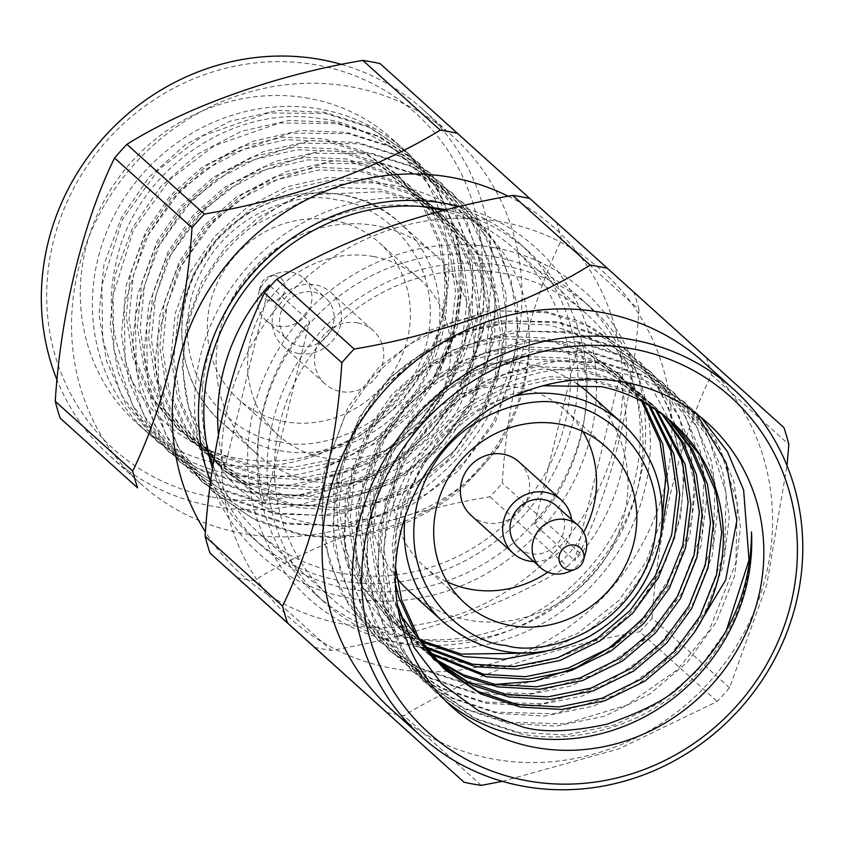 <?xml version="1.0" encoding="UTF-8"?>
<svg xmlns="http://www.w3.org/2000/svg" width="845" height="845" viewBox="0 0 845 845"><rect width="100%" height="100%" fill="white"/><g stroke="black" fill="none" stroke-linecap="round" stroke-linejoin="round"><path stroke-width="0.63" stroke-dasharray="4.22 3.17" d="M459.279 206.55A206.307 192.882 -48 0 1 588.743 443.15A206.307 192.882 -48 0 1 349.397 598.038A206.307 192.882 -48 0 1 210.69 482.305M508.172 196.23A233.495 218.306 -48 0 1 559.612 546.968A233.495 218.306 -48 0 1 205.462 531.97M323.92 467.697L371.261 445.241L410.195 412.466L438.819 372.846L457.346 326.36L463.25 277.572L456.585 231.488L438.217 189.481L408.241 153.389L369.371 127.415L325.864 113.515L268.298 112.934L202.948 135.665L158.67 169.56L122.314 219.689L101.833 285.356L102.741 339.796L121.374 395.228L158.163 442.305L200.265 470.242L242.399 483.858L301.074 485.431L367.797 463.947L413.099 430.961L450.596 381.866L472.408 317.403L472.556 263.915L455.001 209.444L419.426 163.465L378.359 136.457L337.049 123.592L279.484 123.011L214.144 145.741L169.856 179.636L133.499 229.766L113.029 295.433L113.927 349.872L132.559 405.304L169.349 452.381L211.451 480.319L253.595 493.934L312.259 495.508L378.982 474.024L424.285 441.048L461.792 391.943L483.604 327.48L483.752 273.991L466.186 219.52L430.623 173.542L389.545 146.534L348.235 133.668L290.68 133.087L225.33 155.818L181.041 189.713L144.685 239.843L124.215 305.52L125.123 359.949L143.756 415.381L180.545 462.468L222.636 490.396L264.781 504.011L323.445 505.585L390.179 484.1L435.481 451.124L472.978 402.019L494.79 337.556L494.938 284.068L477.383 229.597L441.808 183.618L400.741 156.61L359.431 143.745L301.866 143.164L236.526 165.905L192.237 199.79L155.881 249.919L135.401 315.597L136.309 370.036L154.941 425.468L191.731 472.545L233.833 500.472L275.977 514.087L334.641 515.661L401.364 494.177L446.667 461.201L484.164 412.096L505.986 347.633L506.134 294.144L488.568 239.684L453.004 193.695L411.927 166.687L370.617 153.822L313.051 153.251L247.712 175.982L203.423 209.877L167.067 259.996L146.597 325.674L147.495 380.113L166.138 435.545L202.927 482.622L245.018 510.549L287.163 524.175L345.827 525.738L412.561 504.254L457.863 471.278L495.36 422.183L517.172 357.71L517.32 304.221L499.754 249.761L464.19 203.782L423.123 176.774L381.813 163.898L324.248 163.328L258.897 186.058L214.619 219.953L178.263 270.073L157.783 335.75L158.691 390.189L177.323 445.621L214.112 492.698L256.215 520.626L298.348 534.251C316.505 537.336 358.111 544.233 413.902 519.231C435.428 508.553 452.138 497.494 464.032 486.065C488.146 460.937 500.599 445.959 501.381 441.143C437.425 545.754 272.248 557.901 212.929 456.553L188.847 408.462L182.161 367.205L186.428 323.487L201.775 281.797L226.122 246.222L258.126 217.566L297.039 197.138L339.109 187.527L379.944 189.164L418.127 201.332L452.244 224.115L478.534 255.792L494.621 292.666L500.43 333.12L495.181 375.962L478.84 416.765L453.617 451.547L420.725 479.4L380.831 498.951L337.778 507.676L296.067 505.236L256.996 492.276L221.908 468.616L194.625 436.052L177.651 398.375L170.965 357.129L175.232 313.411L190.59 271.72L214.926 236.146L246.941 207.49L285.853 187.062L327.913 177.45L368.747 179.087L406.941 191.255L441.048 214.038L467.338 245.715L483.435 282.589L489.234 323.043L483.984 365.885L467.655 406.688L442.431 441.47L409.529 469.324L369.635 488.875L326.592 497.589L284.881 495.159L245.8 482.199L210.711 458.539L183.439 425.975L166.465 388.299L159.779 347.052L164.046 303.334L179.404 261.644L203.74 226.069L235.744 197.413L274.667 176.985L316.727 167.373L357.562 169.011L395.756 181.179L429.862 203.962L456.152 235.639L472.239 272.512L478.048 312.967L472.799 355.808L456.458 396.611L431.235 431.394L398.344 459.247L358.449 478.788L315.407 487.512L273.685 485.083L234.614 472.123L199.526 448.463L172.253 415.898L155.279 378.222L148.583 336.975L152.86 293.257L168.208 251.567L192.554 215.993L224.559 187.337L263.471 166.909L305.541 157.297L346.365 158.934L384.559 171.102L418.666 193.885L444.966 225.562L461.053 262.436L466.852 302.89L461.602 345.721L445.273 386.535L420.049 421.306L387.158 449.17L347.263 468.711L304.211 477.436L262.499 475.006L223.429 462.046L188.34 438.375L161.057 405.822L144.083 368.145L137.397 326.899L141.664 283.17L157.022 241.48L181.358 205.905L213.373 177.26L252.285 156.832L294.345 147.22L335.18 148.857L373.374 161.025L407.48 183.809L433.77 215.486L449.857 252.359L455.666 292.814L450.417 335.645L434.076 376.458L408.853 411.23L375.962 439.094L336.067 458.634L293.025 467.359L251.303 464.93L212.232 451.969L177.144 428.299L149.871 395.735L132.897 358.069L126.211 316.812L130.479 273.093L145.826 231.403L170.172 195.829L202.177 167.183L241.089 146.745L283.159 137.143L323.994 138.781L362.178 150.949L396.294 173.721L422.584 205.409L438.671 242.283L443.435 266.355C461.37 346.059 405.832 437.171 323.92 467.697A191.023 178.601 -48 0 1 148.794 433.876A191.023 178.601 -48 0 1 115.406 213.141A191.023 178.601 -48 0 1 321.163 109.28A191.023 178.601 -48 0 1 404.47 149.987A191.023 178.601 -48 0 1 434.668 376.511L451.114 341.2L460.219 303.471L461.444 265.731L455.223 230.262L436.854 188.266L406.878 152.163L368.008 126.19L324.501 112.29L277.994 110.378L230.062 121.247L185.731 144.421L149.259 176.964L121.5 217.387L103.967 264.749L99.045 314.424L106.597 361.301L125.842 404.1L156.8 441.079L196.653 467.94L241.047 482.632L288.441 485.347L337.345 475.365L382.658 453.068L420.018 421.317L448.653 381.697L467.169 335.212L473.073 286.423L466.408 240.35L448.051 198.343L418.074 162.24L379.204 136.267L335.687 122.367L289.18 120.455L241.258 131.324L196.917 154.498L160.444 187.041L132.697 227.463L115.163 274.826L110.23 324.501L117.782 371.377L137.027 414.177L167.997 451.167L207.849 478.016L252.232 492.709L299.626 495.423L348.531 485.442L393.854 463.144L431.214 431.394L459.849 391.774L478.365 345.288L484.269 296.5L477.605 250.426L459.236 208.419L429.26 172.317L390.39 146.343L346.883 132.443L300.366 130.531L252.444 141.4L208.113 164.574L171.63 197.117L143.882 237.54L126.349 284.902L121.426 334.578L128.979 381.454L148.224 424.253L179.182 461.243L219.035 488.093L263.429 502.786L310.823 505.5L359.727 495.519L405.04 473.221L442.4 441.47L471.035 401.85L489.551 355.365L495.455 306.577L488.79 260.503L470.433 218.496L440.446 182.393L401.576 156.42L358.069 142.52L311.562 140.608L263.64 151.477L219.299 174.661L182.826 207.194L155.079 247.617L137.534 294.979L132.612 344.654L140.164 391.531L159.409 434.33L190.379 471.32L230.22 498.18L274.614 512.873L322.008 515.577L370.913 505.595L416.236 483.298L453.596 451.547L482.22 411.927L500.747 365.452L506.651 316.653L499.986 270.58L481.618 228.572L451.642 192.48L412.772 166.497L369.265 152.596L322.748 150.685L274.826 161.553L230.495 184.738L194.012 217.281L166.264 257.693L148.731 305.056L143.808 354.731L151.35 401.607L170.606 444.407L201.564 481.396L241.416 508.257L285.8 522.949L333.205 525.653L382.109 515.672L427.422 493.374L464.782 461.634L493.417 422.004L511.933 375.529L517.837 326.74L511.172 280.656L492.804 238.649L462.828 202.557L423.958 176.573L380.451 162.684L333.933 160.761L286.011 171.63L241.681 194.815L205.208 227.358L177.45 267.77L159.916 315.143L154.994 364.818L162.546 411.684L181.791 454.494L212.75 491.473L252.602 518.334L296.996 533.026C357.277 546.314 433.675 520.15 475.967 471.711C516.897 429.292 537.99 360.614 525.759 304.939C534.737 352.323 526.615 397.72 501.381 441.143M309.08 98.4A191.023 178.601 132 0 0 103.322 202.261A191.023 178.601 132 0 0 136.71 422.986A191.023 178.601 132 0 0 397.256 400.572A191.023 178.601 132 0 0 392.386 139.108A191.023 178.601 132 0 0 309.08 98.4M434.668 376.511C463.472 321.449 466.926 267.231 445.03 213.827C440.488 197.318 424.042 176.193 395.671 150.463C366.962 130.996 342.214 120.476 321.406 118.87C230.294 102.583 132.295 174.017 115.543 265.256C94.175 356.041 156.473 447.702 242.779 459.141C262.922 462.405 283.751 461.719 305.267 457.071A167.912 156.99 -48 0 0 443.435 266.355M212.929 456.553C160.434 389.682 180.069 278.089 253.785 225.351L316.474 194.456L382.732 191.688L420.926 203.856L455.043 226.64L481.333 258.316L497.42 295.19L503.219 335.645L497.969 378.475L481.639 419.289L456.416 454.061L423.525 481.925L383.63 501.465L340.577 510.19L298.866 507.76L259.795 494.8L224.707 471.13L197.424 438.566L180.45 400.9L173.764 359.643L178.031 315.924L193.389 274.234L217.725 238.66L249.74 210.014L288.652 189.576L330.712 179.974L371.546 181.612L409.74 193.78L443.847 216.563L470.137 248.24L486.224 285.114L492.033 325.568L486.783 368.399L470.443 409.202L445.22 443.984L412.328 471.848L372.434 491.389L329.392 500.113L287.67 497.684L248.599 484.724L213.51 461.053L186.238 428.489L169.264 390.823L162.578 349.566L166.845 305.848L182.193 264.158L206.539 228.583L238.543 199.927L277.456 179.499L319.526 169.898L360.361 171.535L398.544 183.703L432.661 206.476L458.951 238.153L475.038 275.037L480.847 315.491L475.598 358.322L459.257 399.125L434.034 433.907L401.143 461.771L361.248 481.312L318.195 490.037L276.484 487.607L237.413 474.636L202.325 450.976L175.042 418.412L158.068 380.746L151.382 339.489L155.649 295.771L171.007 254.081L195.343 218.506L227.358 189.85L266.27 169.422L308.34 159.821L349.165 161.448L387.359 173.626L421.465 196.399L447.755 228.076L463.852 264.95L469.651 305.415L464.401 348.246L448.072 389.049L422.849 423.831L389.957 451.684L350.052 471.235L307.01 479.96L265.298 477.531L226.217 464.56L191.128 440.9L163.856 408.336L146.882 370.67L140.196 329.413L144.463 285.695L159.821 244.004L184.157 208.43L216.172 179.774L255.084 159.346L297.144 149.745L337.979 151.371L376.173 163.539L410.279 186.322L436.569 217.999L452.656 254.873L458.465 295.327L453.216 338.169L436.876 378.972L411.652 413.754L378.761 441.608L338.866 461.159L295.824 469.883L254.102 467.443L215.031 454.483L179.943 430.823L152.67 398.259L135.696 360.583L129 319.336L133.278 275.618L148.625 233.928L172.971 198.353L204.976 169.697L243.888 149.269L285.959 139.657L326.793 141.295L364.977 153.463L399.093 176.246L425.384 207.923L441.47 244.796L447.28 285.251L442.019 328.092L425.69 368.895L400.467 403.678L357.688 437.583L305.267 457.071M313.949 481.47A133.711 125.018 132 0 0 457.979 408.769A133.711 125.018 132 0 0 434.605 254.25A133.711 125.018 132 0 0 252.222 269.946A133.711 125.018 132 0 0 255.634 452.973A133.711 125.018 132 0 0 313.949 481.47M253.785 225.351C345.827 140.735 501.286 190.019 525.759 304.939M211.905 497.008A225.858 211.165 132 0 0 473.96 206.56A225.858 211.165 132 0 0 107.79 139.573A225.858 211.165 132 0 0 211.905 497.008M341.771 64.484A233.495 218.306 -48 0 1 422.827 109.364A233.495 218.306 -48 0 1 463.641 379.173A233.495 218.306 -48 0 1 212.137 506.134A233.495 218.306 -48 0 1 110.304 456.363A233.495 218.306 -48 0 1 57.111 380.176M242.346 533.343A233.495 218.306 -48 0 1 140.513 483.572A233.495 218.306 -48 0 1 134.556 163.972A233.495 218.306 -48 0 1 453.036 136.573A233.495 218.306 -48 0 1 493.86 406.382A233.495 218.306 -48 0 1 242.346 533.343M333.405 220.281A105.287 98.442 -48 0 1 379.32 242.726A105.287 98.442 -48 0 1 382.003 386.83A105.287 98.442 -48 0 1 238.396 399.189A105.287 98.442 -48 0 1 219.996 277.53A105.287 98.442 -48 0 1 333.405 220.281M380.06 63.576L556.686 222.974A270.558 252.961 132 0 1 561.576 239.79C530.079 303.535 507.539 396.337 502.268 483.108A270.558 252.961 132 0 1 489.942 496.775C403.604 511.035 313.759 543.081 254.007 580.695A270.558 252.961 132 0 1 245.356 579.269A270.558 252.961 132 0 1 236.78 577.536M489.942 496.775L567.365 566.499C536.364 585.458 500.43 602.422 459.564 617.389C418.032 631.775 375.317 642.781 331.43 650.418L254.007 580.695M561.576 239.79L639 309.524C633.539 397.076 611.4 488.315 579.691 552.841L502.268 483.108M529.741 198.501L556.686 222.974M314.372 647.312A270.558 252.961 132 0 0 331.43 650.418M567.365 566.499A270.558 252.961 132 0 0 579.691 552.841M639 309.524A270.558 252.961 132 0 0 634.109 292.708M373.691 256.563A105.287 98.442 -48 0 1 419.606 279.008A105.287 98.442 -48 0 1 422.289 423.113A105.287 98.442 -48 0 1 278.681 435.471A105.287 98.442 -48 0 1 260.281 313.812A105.287 98.442 -48 0 1 373.691 256.563M357.519 322.896A35.912 33.578 -48 0 1 373.173 330.553A35.912 33.578 -48 0 1 379.458 372.053A35.912 33.578 -48 0 1 340.778 391.573A35.912 33.578 -48 0 1 325.114 383.926A35.912 33.578 -48 0 1 318.829 342.426A35.912 33.578 -48 0 1 357.519 322.896M269.576 300.725A12.992 12.147 132 0 0 285.135 287.068A12.992 12.147 132 0 0 268.826 276.558A12.992 12.147 132 0 0 260.524 285.779A12.992 12.147 132 0 0 269.576 300.725M278.1 326.223A28.276 26.427 132 0 0 308.552 310.854A28.276 26.427 132 0 0 303.608 278.185A28.276 26.427 132 0 0 276.473 273.611A28.276 26.427 132 0 0 258.401 293.69A28.276 26.427 132 0 0 265.774 320.192A28.276 26.427 132 0 0 278.1 326.223M300.26 346.175A28.276 26.427 132 0 0 330.712 330.807A28.276 26.427 132 0 0 325.769 298.137A28.276 26.427 132 0 0 287.205 301.454A28.276 26.427 132 0 0 287.923 340.155A28.276 26.427 132 0 0 300.26 346.175M298.475 353.485A35.912 33.578 132 0 0 337.155 333.955A35.912 33.578 132 0 0 330.881 292.454A35.912 33.578 132 0 0 281.903 296.669A35.912 33.578 132 0 0 282.811 345.827A35.912 33.578 132 0 0 298.475 353.485M212.581 468.764A198.66 185.742 132 0 0 262.52 546.578A198.66 185.742 132 0 0 349.165 588.923A198.66 185.742 132 0 0 563.15 480.9A198.66 185.742 132 0 0 528.421 251.345A198.66 185.742 132 0 0 445.991 209.824M432.513 200.656A198.66 185.742 -48 0 1 519.157 243.001A198.66 185.742 -48 0 1 553.887 472.556A198.66 185.742 -48 0 1 339.901 580.578A198.66 185.742 -48 0 1 253.257 538.233A198.66 185.742 -48 0 1 218.528 308.668A198.66 185.742 -48 0 1 432.513 200.656M442.864 210.627A191.023 178.601 -48 0 1 514.045 248.673A191.023 178.601 -48 0 1 518.914 510.137A191.023 178.601 -48 0 1 258.369 532.561A191.023 178.601 -48 0 1 213.056 465.595M206.476 443.53A191.023 178.601 -48 0 1 420.092 206.349M265.077 504L309.587 321.427A191.023 178.601 132 0 0 265.077 504L224.791 467.718L268.552 288.198M270.4 286.138L309.587 321.427M218.464 434.457A191.023 178.601 132 0 0 224.791 467.718M619.322 378.095L574.811 560.668A191.023 178.601 132 0 0 619.322 378.095L579.036 341.813L534.536 524.386L574.811 560.668M534.536 524.386A191.023 178.601 132 0 0 579.036 341.813M503.24 273.273A191.023 178.601 -48 0 1 586.557 313.981A191.023 178.601 -48 0 1 591.426 575.445A191.023 178.601 -48 0 1 330.881 597.859A191.023 178.601 -48 0 1 297.482 377.134A191.023 178.601 -48 0 1 503.24 273.273M494.948 256.891A198.66 185.742 -48 0 1 581.592 299.236A198.66 185.742 -48 0 1 586.662 571.157A198.66 185.742 -48 0 1 315.692 594.468A198.66 185.742 -48 0 1 280.962 364.903A198.66 185.742 -48 0 1 494.948 256.891M505.025 265.964A198.66 185.742 -48 0 1 591.669 308.298A198.66 185.742 -48 0 1 596.728 580.219A198.66 185.742 -48 0 1 325.769 603.541A198.66 185.742 -48 0 1 291.039 373.976A198.66 185.742 -48 0 1 505.025 265.964M585.722 552.123A28.276 26.427 -48 0 1 567.639 572.202M556.19 505.659A28.276 26.427 -48 0 1 556.908 544.36A28.276 26.427 -48 0 1 518.344 547.676M571.569 519.517A35.912 33.578 -48 0 1 533.734 561.534M470.94 515.26A35.912 33.578 132 0 0 486.604 522.918A35.912 33.578 132 0 0 525.284 503.388A35.912 33.578 132 0 0 518.999 461.888M547.782 572.192A105.287 98.442 132 0 0 583.631 532.382M582.849 431.499A105.287 98.442 132 0 0 565.432 410.343A105.287 98.442 132 0 0 421.824 422.701A105.287 98.442 132 0 0 424.507 566.805A105.287 98.442 132 0 0 447.375 581.92M396.78 578.128A133.711 125.018 -48 0 1 391.066 428.499A133.711 125.018 -48 0 1 530.164 364.343A133.711 125.018 -48 0 1 576.903 383.672M588.49 392.84A133.711 125.018 -48 0 1 591.891 575.867A133.711 125.018 -48 0 1 409.519 591.563M426.155 351.742C346.925 394.52 312.798 503.451 355.597 577.515C400.298 687.143 565.474 696.523 641.503 599.992C671.817 559.802 685.58 515.439 682.792 466.884L672.25 425.637L652.667 389.482L624.444 359.326L589.493 337.461L549.683 325.04L507.359 323.054L465.31 332.127L426.155 351.742L383.038 387.549L358.702 423.123L343.345 464.813L339.077 508.532L345.763 549.789L362.737 587.455L390.01 620.019L421.159 641.693M545.194 651.579L587.201 631.87L621.73 602.95L644.693 572.118L660.769 536.142M643.404 402.135L620.346 375.518L586.24 352.745L548.046 340.567L507.222 338.94L465.151 348.541L426.239 368.969L394.224 397.625L369.888 433.2L354.53 474.89L350.263 518.608L356.96 559.865L373.923 597.531L401.206 630.095L425.605 648.009M650.323 406.181L631.542 385.595L597.426 362.822L559.242 350.654L518.407 349.017L476.337 358.618L437.425 379.046L405.42 407.702L381.074 443.276L365.727 484.967L361.459 528.685L368.145 569.942L385.119 607.608L412.392 640.172L430.316 654.03M657.104 410.659L642.728 395.682L608.622 372.899L570.428 360.73L529.593 359.093L487.533 368.705L448.621 389.133L416.606 417.779L392.27 453.353L376.912 495.043L372.645 538.761L379.331 580.019L396.305 617.695L423.588 650.249L435.27 659.776M663.346 415.075L653.924 405.758L619.807 382.975L581.624 370.807L540.789 369.17L498.719 378.782L459.807 399.21L427.802 427.855L403.456 463.44L388.108 505.13L383.831 548.849L390.527 590.095L399.928 614.125M661.815 413.944L651.125 403.234L617.008 380.451L578.825 368.283L537.99 366.645L495.92 376.257L457.008 396.685L425.003 425.341L400.657 460.916L385.309 502.606L381.042 546.324L387.728 587.581L404.702 625.247L431.975 657.811L440.498 665.226M669.324 419.785L665.11 415.835L631.004 393.052L592.81 380.884L551.975 379.247L509.915 388.858L471.003 409.286L438.988 437.942L404.153 498.106L396.199 532.825L395.544 567.65M355.597 577.515L387.221 617.505L420.092 640.066M527.058 653.132L577.631 633.486L618.931 600.425L646.277 561.714L662.491 516.137M641.64 401.185L617.558 373.004L583.441 350.221L545.247 338.053L504.423 336.416L462.352 346.027L423.44 366.455L391.436 395.111L367.089 430.686L351.742 472.376L347.464 516.094L354.161 557.341L371.135 595.017L398.407 627.581L424.465 646.457M648.611 405.135L628.743 383.081L594.637 360.297L556.443 348.129L515.608 346.492L473.549 356.104L434.636 376.532L402.621 405.188L378.285 440.763L362.928 482.453L358.66 526.171L365.346 567.418L382.32 605.094L409.593 637.658L429.112 652.551M655.435 409.529L639.929 393.157L605.823 370.374L567.629 358.206L526.805 356.569L484.734 366.181L445.822 386.609L413.807 415.265L389.471 450.839L374.113 492.529L369.846 536.248L376.532 577.494L393.506 615.171L420.789 647.735L434.013 658.361M431.975 657.811L433.379 659.058M667.856 418.581L662.311 413.311L628.205 390.538L590.011 378.359L549.176 376.733L507.116 386.334L468.204 406.762L436.189 435.418L413.68 467.57L398.428 505.078L392.238 544.93L395.418 583.684M673.634 423.503L656.523 410.279M751.501 531.885C752.346 585.617 734.717 632.387 698.593 672.208C656.29 720.648 579.892 746.822 519.612 733.523L475.228 718.831L435.376 691.97L404.406 654.991L385.162 612.181L377.609 565.316L382.542 515.64L400.076 468.267L427.823 427.855L464.296 395.312L508.637 372.127L556.559 361.259L603.066 363.181L646.583 377.071L685.453 403.054L715.43 439.146L733.787 481.154L740.452 527.238L734.548 576.026L716.032 622.511L687.397 662.131L650.037 693.872L604.724 716.169L555.82 726.151L508.426 723.447L464.032 708.754L424.179 681.894L393.221 644.915L373.976 602.105L366.424 555.228L371.346 505.563L388.88 458.191L416.638 417.779L453.11 385.236L497.441 362.051L545.374 351.182L591.88 353.104L635.387 366.994L674.257 392.978L704.234 429.07L722.602 471.077L729.267 517.151L723.362 565.949L704.846 612.424L676.211 652.055L638.852 683.795L593.539 706.093L544.634 716.074L497.23 713.37L452.846 698.678L412.994 671.817L382.035 634.827L362.78 592.028L355.238 545.152L360.16 495.476L377.694 448.114L405.442 407.702L441.924 375.159L486.255 351.974L534.177 341.105L580.695 343.017L624.202 356.917L663.071 382.901L693.048 418.993L711.416 461L718.081 507.074L712.177 555.873L693.65 602.348L665.026 641.968L627.666 673.718L582.342 696.016L533.438 705.997L486.044 703.293L441.66 688.601L401.808 661.741L370.839 624.751L351.594 581.952L344.042 535.075L348.964 485.4L366.508 438.037L394.256 397.615L430.728 365.082L475.07 341.898L522.992 331.029L569.498 332.941L613.005 346.841L651.875 372.814L681.862 408.917L700.22 450.924L706.885 496.997L700.98 545.785L682.464 592.271L653.829 631.891L616.47 663.642L571.157 685.939L522.252 695.921L474.858 693.206L430.464 678.514L390.612 651.664L359.653 614.674L340.408 571.875L332.856 524.998L337.778 475.323L355.312 427.961L383.06 387.538L419.542 354.995L463.873 331.821L511.795 320.952L558.313 322.864L601.82 336.764L640.69 362.737L670.666 398.84L689.034 440.847L695.699 486.921L689.795 535.709L671.279 582.194L642.644 621.814L605.284 653.565L559.96 675.863L511.056 685.844L463.662 683.13L419.278 668.437L379.426 641.577L348.467 604.597L329.212 561.798L321.66 514.922L326.592 465.246L344.126 417.884L371.874 377.462L408.346 344.918L452.688 321.744L500.61 310.875L547.116 312.787L590.634 326.688L629.504 352.661L659.48 388.763L677.838 430.76L684.418 472.989L680.426 517.827L665.596 561.418L641.503 599.992M397.33 604.376L392.84 568.083L396.073 531.378L406.794 495.899L424.433 463.218L448.114 434.784L476.696 411.779L508.848 395.228L543.05 385.742M696.681 413.944L692.763 409.688L701.16 417.472M726.267 630.645L697.231 670.983L659.871 702.734L614.558 725.021L565.654 735.013L518.26 732.298L475.291 718.292L434.013 690.745L397.182 643.573L378.423 587.159L378.761 526.583L404.132 457.314L434.932 417.61L484.449 381.042L544.729 361.29L601.714 361.956L643.827 375.201L684.091 401.829L719.729 447.924L737.368 503.335L735.847 562.854L709.05 630.824L677.384 669.747L626.684 705.248L565.136 723.869L507.063 722.221L464.095 708.216L422.827 680.669L385.996 633.496L367.226 577.082L367.575 516.506L392.936 447.237L423.736 407.533L473.253 370.966L533.544 351.214L590.518 351.879L632.641 365.114L672.905 391.753L708.532 437.847L726.182 493.258L724.661 552.778L697.854 620.748L666.187 659.67L615.498 695.171L553.95 713.793L495.878 712.145L452.909 698.139L411.631 670.592L374.8 623.42L356.041 567.006L356.389 506.43L381.75 437.161L412.55 397.456L462.067 360.889L522.347 341.137L579.332 341.803L621.445 355.037L661.709 381.676L697.347 427.771L714.997 483.171L713.476 542.701L686.668 610.671L655.002 649.594L604.312 685.094L542.754 703.716L484.681 702.068L441.724 688.062L400.445 660.515L363.614 613.343L344.844 556.929L345.193 496.353L370.564 427.084L401.354 387.38L450.881 350.812L511.162 331.05L568.146 331.715L610.259 344.961L650.523 371.599L686.151 417.694L703.8 473.094L702.279 532.614L675.482 600.594L643.816 639.507L593.116 675.018L531.568 693.639L473.496 691.992L430.527 677.986L389.26 650.439L352.428 603.267L333.659 546.852L334.007 486.266L359.368 416.997L390.168 377.303L439.685 340.736L499.976 320.973L556.95 321.639L599.073 334.884L639.338 361.512L679.348 416.68L694.294 483.562L691.791 518.64L678.862 562.717L645.474 615.92M488.949 684.946L462.31 681.904L419.342 667.899L378.064 640.362L341.232 593.179L322.473 536.765L322.811 476.189L348.182 406.92L378.982 367.216L428.499 330.659L488.78 310.897L545.764 311.562L579.966 321.353L628.141 351.435L654.062 381.232L668.648 407.712L682.792 466.884M692.763 409.688A191.023 178.601 132 0 0 433.559 435.714A191.023 178.601 132 0 0 439.643 695.815A191.023 178.601 132 0 0 445.822 701.118M391.077 709.24A233.495 218.306 132 0 0 709.557 681.841A233.495 218.306 132 0 0 703.6 362.241M502.342 781.329L619.068 748.818L717.215 701.466A270.558 252.961 -48 0 0 729.541 687.798L766.732 584.888L787.012 465.648M729.541 687.798L652.118 618.075A270.558 252.961 -48 0 1 639.792 631.733L717.215 701.466M652.118 618.075C657.579 530.523 679.718 439.273 711.437 374.757L788.86 444.481M783.959 427.665L706.536 357.942A270.558 252.961 -48 0 1 711.437 374.757M706.536 357.942L529.921 198.543M386.63 712.504A270.558 252.961 132 0 0 395.207 714.226A270.558 252.961 132 0 0 403.857 715.652C434.848 696.702 470.781 679.739 511.658 664.772C553.19 650.386 595.894 639.38 639.792 631.733M481.28 785.385L403.857 715.652M392.207 668.3A233.495 218.306 132 0 0 663.124 368.029A233.495 218.306 132 0 0 284.564 298.771A233.495 218.306 132 0 0 392.207 668.3M494.716 247.775A206.307 192.882 132 0 0 255.348 513.073A206.307 192.882 132 0 0 589.821 574.262A206.307 192.882 132 0 0 494.716 247.775M279.706 450.628A133.711 125.018 132 0 0 423.736 377.926A133.711 125.018 132 0 0 400.361 223.418A133.711 125.018 132 0 0 217.978 239.103A133.711 125.018 132 0 0 221.39 422.13A133.711 125.018 132 0 0 279.706 450.628M279.473 441.512C312.808 452.666 403.509 431.478 426.873 342.552C447.016 253.025 373.944 201.881 338.253 200.402C304.908 189.248 214.207 210.437 190.854 299.362C170.711 388.89 243.772 440.034 279.473 441.512M622.723 423.672A133.711 125.018 -48 0 1 626.166 606.678A133.711 125.018 -48 0 1 443.805 622.438M405.082 516.971A133.711 125.018 -48 0 1 513.834 396.22M408.241 153.389L406.878 152.163M404.47 149.987L392.386 139.108M148.794 433.876L136.71 422.986M419.426 163.465L418.074 162.24M158.163 442.305L156.8 441.079M430.623 173.542L429.26 172.317M169.349 452.381L167.997 451.167M441.808 183.618L440.446 182.393M180.545 462.468L179.182 461.243M453.004 193.695L451.642 192.48M191.731 472.545L190.379 471.32M464.19 203.782L462.828 202.557M202.927 482.622L201.564 481.396M214.112 492.698L212.75 491.473M452.244 224.115L455.043 226.64M221.908 468.616L224.707 471.13M441.048 214.038L443.847 216.563M210.711 458.539L213.51 461.053M429.862 203.962L432.661 206.476M199.526 448.463L202.325 450.976M418.666 193.885L421.465 196.399M188.34 438.375L191.128 440.9M407.48 183.809L410.279 186.322M177.144 428.299L179.943 430.823M396.294 173.721L399.093 176.246M434.605 254.25L400.361 223.418C345.774 170.521 242.42 188.995 202.029 259.626C168.651 311.995 177.418 384.137 221.39 422.13L255.634 452.973M110.304 456.363L140.513 483.572M422.827 109.364L453.036 136.573M419.606 279.008L379.32 242.726M278.681 435.471L238.396 399.189M260.524 285.779L258.401 293.69M268.826 276.558L276.473 273.611M265.774 320.192L287.923 340.155M303.608 278.185L325.769 298.137M282.811 345.827L325.114 383.926M330.881 292.454L373.173 330.553M253.257 538.233L262.52 546.578M519.157 243.001L528.421 251.345M586.557 313.981L514.045 248.673M330.881 597.859L258.369 532.561M315.692 594.468L325.769 603.541M581.592 299.236L591.669 308.298M424.507 566.805L464.792 603.087M565.432 410.343L605.717 446.625M390.01 620.019L387.221 617.505M620.346 375.518L617.558 373.004M401.206 630.095L398.407 627.581M631.542 385.595L628.743 383.081M412.392 640.172L409.593 637.658M642.728 395.682L639.929 393.157M423.588 650.249L420.789 647.735M653.924 405.758L651.125 403.234M665.11 415.835L662.311 413.311M439.643 695.815L451.726 706.705M695.277 411.906L707.402 422.827M434.013 690.745L435.376 691.97M684.091 401.829L685.453 403.054M422.827 680.669L424.179 681.894M672.905 391.753L674.257 392.978M411.631 670.592L412.994 671.817M661.709 381.676L663.071 382.901M400.445 660.515L401.808 661.741M650.523 371.599L651.875 372.814M389.26 650.439L390.612 651.664M639.327 361.512L640.69 362.737M378.064 640.362L379.426 641.577M628.141 351.435L629.504 352.661"/><path stroke-width="1.27" d="M210.69 482.305A206.307 192.882 -48 0 1 254.229 271.615A206.307 192.882 -48 0 1 459.279 206.55M205.462 531.97A233.495 218.306 -48 0 1 215.813 279.209A233.495 218.306 -48 0 1 451.917 177.503A233.495 218.306 -48 0 1 508.172 196.23M57.111 380.176A233.495 218.306 -48 0 1 104.442 136.658A233.495 218.306 -48 0 1 341.771 64.484M55.252 401.322L132.676 471.056A270.558 252.961 132 0 0 137.577 487.871L60.153 418.148A270.558 252.961 132 0 1 55.252 401.322C60.576 314.002 83.275 221.337 114.571 158.015A270.558 252.961 132 0 1 126.898 144.347C187.051 106.502 277.054 74.603 362.832 60.428A270.558 252.961 132 0 1 380.06 63.576L529.741 198.501M126.898 144.347L204.321 214.07C247.944 206.486 290.532 195.522 332.096 181.168C372.994 166.233 409.054 149.227 440.256 130.151L362.832 60.428M132.676 471.056C164.183 406.963 186.491 315.872 191.995 227.738L114.571 158.015M137.577 487.871L60.153 418.148M440.256 130.151A270.558 252.961 -48 0 1 448.906 131.577A270.558 252.961 -48 0 1 457.483 133.309M204.321 214.07A270.558 252.961 132 0 0 191.995 227.738M445.991 209.824A198.66 185.742 132 0 0 257.514 274.593A198.66 185.742 132 0 0 212.581 468.764M420.092 206.349A191.023 178.601 -48 0 1 430.728 207.965A191.023 178.601 -48 0 1 442.864 210.627M213.056 465.595A191.023 178.601 -48 0 1 206.476 443.53M268.552 288.198L269.301 285.145L270.4 286.138M269.301 285.145A191.023 178.601 132 0 0 218.464 434.457M574.537 545.088A12.992 12.147 -48 0 1 583.589 560.034A12.992 12.147 -48 0 1 575.287 569.255A12.992 12.147 -48 0 1 558.989 558.735A12.992 12.147 -48 0 1 574.537 545.088M575.287 569.255L567.639 572.202A28.276 26.427 -48 0 1 540.504 567.629A28.276 26.427 -48 0 1 535.561 534.959A28.276 26.427 -48 0 1 566.013 519.591A28.276 26.427 -48 0 1 578.339 525.611A28.276 26.427 -48 0 1 585.722 552.123L583.589 560.034M540.504 567.629L518.344 547.676A28.276 26.427 -48 0 1 513.411 515.006A28.276 26.427 -48 0 1 543.863 499.638A28.276 26.427 -48 0 1 556.19 505.659L578.339 525.611M533.734 561.534A35.912 33.578 -48 0 1 513.232 553.348A35.912 33.578 -48 0 1 506.958 511.859A35.912 33.578 -48 0 1 545.638 492.329A35.912 33.578 -48 0 1 561.302 499.986A35.912 33.578 -48 0 1 571.569 519.517M561.302 499.986L518.999 461.888A35.912 33.578 132 0 0 503.345 454.23A35.912 33.578 132 0 0 464.655 473.76A35.912 33.578 132 0 0 470.94 515.26L513.232 553.348M447.375 581.92A105.287 98.442 132 0 0 470.433 589.25A105.287 98.442 132 0 0 547.782 572.192M583.631 532.382A105.287 98.442 132 0 0 582.849 431.499M510.707 625.532A105.287 98.442 132 0 0 624.117 568.284A105.287 98.442 132 0 0 605.717 446.625A105.287 98.442 132 0 0 462.109 458.972A105.287 98.442 132 0 0 464.792 603.087A105.287 98.442 132 0 0 510.707 625.532M576.903 383.672A133.711 125.018 -48 0 1 588.49 392.84L622.723 423.683C655.963 455.603 668.215 495.35 659.48 542.923C649.393 585.015 625.258 616.596 587.085 637.679C534.241 662.322 486.466 657.23 443.752 622.395L409.519 591.563A133.711 125.018 -48 0 1 396.78 578.128M421.159 641.693L464.18 656.649L503.99 659.195L545.194 651.579M660.769 536.142L668.522 488.928L662.734 444.069L643.404 402.135M425.605 648.009L475.365 666.726L517.077 669.155L560.129 660.431L600.024 640.89L632.916 613.026L658.139 578.244L674.479 537.441L679.729 494.61L673.919 454.156L650.323 406.181M430.316 654.03L486.551 676.803L528.273 679.232L571.315 670.507L611.21 650.967L644.101 623.103L669.324 588.321L685.665 547.518L690.914 504.687L685.115 464.232L657.104 410.659M435.27 659.776L465.415 677.003L497.747 686.879L539.459 689.309L582.511 680.584L622.406 661.043L655.297 633.18L680.521 598.408L696.85 557.594L702.111 514.763L696.301 474.309L683.499 443.086L663.346 415.075M399.928 614.125L434.774 660.336M440.498 665.226L473.221 685.58L508.933 696.956L550.655 699.385L593.697 690.661L633.592 671.12L666.483 643.256L691.706 608.485L708.047 567.671L713.296 524.84L707.487 484.386L692.868 449.962L669.324 419.785M395.544 567.65L401.713 600.172L418.687 637.848L445.959 670.412L481.048 694.072L520.129 707.033L561.84 709.462L604.883 700.737L644.788 681.197L677.679 653.343L693.882 633.106A167.912 156.99 132 0 0 673.761 423.62A167.912 156.99 132 0 0 656.523 410.279C639.401 398.555 621.001 390.686 601.334 386.672L543.05 385.742M420.092 640.066L461.381 654.125L527.058 653.132M662.491 516.137L665.628 477.71L659.934 441.555L641.64 401.185M424.465 646.457L472.566 664.202L514.288 666.631L557.33 657.906L597.225 638.366L630.116 610.512L655.34 575.73L671.68 534.927L676.929 492.086L671.12 451.631L648.611 405.135M429.112 652.551L483.762 674.278L525.474 676.708L568.516 667.994L608.411 648.442L641.313 620.589L666.536 585.807L682.866 545.004L688.115 502.162L682.316 461.708L655.435 409.529M434.013 658.361L463.472 674.849L494.948 684.355L536.659 686.795L579.712 678.07L619.607 658.519L652.498 630.666L677.722 595.883L694.062 555.08L699.311 512.239L693.502 471.785L681.144 441.386L661.815 413.944M433.379 659.058L467.898 681.883L506.134 694.442L547.856 696.871L590.898 688.147L630.793 668.596L663.684 640.742L688.907 605.96L705.248 565.157L710.497 522.326L704.688 481.861L690.534 448.241L667.856 418.581M395.418 583.684L398.914 597.658L415.888 635.324L443.171 667.888L478.259 691.548L517.33 704.519L559.041 706.948L602.094 698.223L641.989 678.683L674.88 650.819L700.104 616.037L716.433 575.234L721.683 532.403L715.884 491.948L699.84 455.138L673.634 423.503M445.822 701.118A191.023 178.601 132 0 0 522.96 736.534A191.023 178.601 132 0 0 751.501 531.885C751.289 592.176 728.327 642.823 682.602 683.848C670.518 697.315 645.189 710.803 606.625 724.292C570.734 731.928 542.765 732.816 522.706 726.943L478.83 710.951L441.713 683.711L413.913 647.281L397.33 604.376M701.16 417.472L727.302 451.441L743.621 490.005L749.019 560.045L726.267 630.645M645.474 615.92L614.188 645.105L576.438 667.539L534.579 681.197L488.949 684.946M693.882 633.106L725.718 579.839L736.851 520.552L726.193 462.954L696.681 413.944M535.043 747.413A191.023 178.601 -48 0 1 451.726 706.705A191.023 178.601 -48 0 1 446.857 445.241A191.023 178.601 -48 0 1 707.402 422.827A191.023 178.601 -48 0 1 740.801 643.552A191.023 178.601 -48 0 1 535.043 747.413M632.208 348.805A225.858 211.165 -48 0 1 736.333 706.24A225.858 211.165 -48 0 1 370.152 639.242A225.858 211.165 -48 0 1 632.208 348.805M631.976 339.679A233.495 218.306 132 0 0 380.472 466.641A233.495 218.306 132 0 0 421.296 736.449A233.495 218.306 132 0 0 739.766 709.05A233.495 218.306 132 0 0 733.809 389.45A233.495 218.306 132 0 0 631.976 339.679M733.809 389.45L703.6 362.241A233.495 218.306 132 0 0 601.767 312.47A233.495 218.306 132 0 0 350.263 439.432A233.495 218.306 132 0 0 391.077 709.24L421.296 736.449M787.012 465.648L788.86 444.481A270.558 252.961 -48 0 0 783.959 427.665L607.344 268.266A270.558 252.961 -48 0 0 598.767 266.545A270.558 252.961 -48 0 0 590.116 265.119C529.963 302.964 439.97 334.884 354.182 349.038A270.558 252.961 -48 0 0 341.845 362.706C336.532 450.026 313.854 542.691 282.536 606.023A270.558 252.961 -48 0 0 287.437 622.839L464.053 782.238A270.558 252.961 -48 0 0 481.28 785.385L502.342 781.329M590.116 265.119L512.693 195.396A270.558 252.961 -48 0 1 529.921 198.543L607.344 268.266M512.693 195.396C469.07 202.969 426.482 213.943 384.919 228.298C344.01 243.233 307.96 260.239 276.759 279.304L354.182 349.038M341.845 362.706L264.422 292.972A270.558 252.961 -48 0 1 276.759 279.304M264.422 292.972C232.924 357.065 210.606 448.156 205.113 536.29L282.536 606.023M287.437 622.839L210.014 553.105A270.558 252.961 -48 0 1 205.113 536.29M210.014 553.105L464.053 782.238M564.64 404.301C600.341 405.769 673.402 456.923 653.269 546.44C629.905 635.377 539.205 656.565 505.87 645.4C470.169 643.932 397.097 592.789 417.24 503.261C440.604 414.335 531.304 393.147 564.64 404.301M513.834 396.22A133.711 125.018 -48 0 1 564.407 395.185A133.711 125.018 -48 0 1 622.723 423.672M443.805 622.438A133.711 125.018 -48 0 1 405.082 516.971M445.959 670.412L443.171 667.888"/></g></svg>
